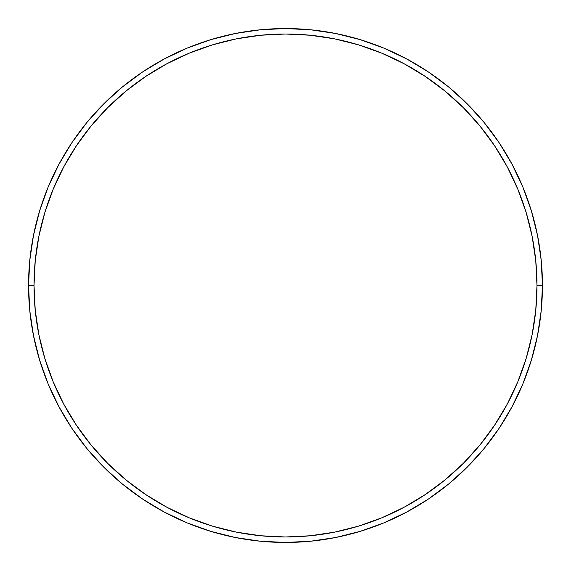 <?xml version="1.0" encoding="UTF-8"?>
<svg xmlns="http://www.w3.org/2000/svg" width="571" height="571" viewBox="0 0 571 571"><rect width="100%" height="100%" fill="white"/><g stroke="black" fill="none" stroke-linecap="round" stroke-linejoin="round"><path stroke-width="0.86" d="M28.55 285.5L34.017 285.5A251.483 251.483 0 0 1 285.5 34.017A251.483 251.483 0 0 1 536.983 285.5L542.45 285.5A256.95 256.95 0 0 0 285.5 28.55A256.95 256.95 0 0 0 28.55 285.5A256.95 256.95 0 0 1 285.5 28.55A256.95 256.95 0 0 1 542.45 285.5A256.95 256.95 0 0 1 285.5 542.45A256.95 256.95 0 0 1 28.55 285.5L29.785 260.312L33.489 235.373L39.613 210.913L48.107 187.167L58.892 164.377L71.853 142.743L86.878 122.494L103.808 103.808L122.494 86.878L142.743 71.853L164.377 58.892L187.167 48.107L210.913 39.613L235.373 33.489L260.312 29.785L285.5 28.55L310.688 29.785L335.627 33.489L360.087 39.613L383.833 48.107L406.623 58.892L428.257 71.853L448.506 86.878L467.192 103.808L484.122 122.494L499.147 142.743L512.108 164.377L522.893 187.167L531.387 210.913L537.511 235.373L541.215 260.312L542.45 285.5L541.215 310.688L537.511 335.627L531.387 360.087L522.893 383.833L512.108 406.623L499.147 428.257L484.122 448.506L467.192 467.192L448.506 484.122L428.257 499.147L406.623 512.108L383.833 522.893L360.087 531.387L335.627 537.511L310.688 541.215L285.5 542.45L260.312 541.215L235.373 537.511L210.913 531.387L187.167 522.893L164.377 512.108L142.743 499.147L122.494 484.122L103.808 467.192L86.878 448.506L71.853 428.257L58.892 406.623L48.107 383.833L39.613 360.087L33.489 335.627L29.785 310.688L28.55 285.5A256.95 256.95 0 0 0 285.5 542.45A256.95 256.95 0 0 0 542.45 285.5L536.983 285.5L535.769 260.847L532.151 236.437L526.155 212.498L517.84 189.265L507.291 166.953L494.6 145.783L479.897 125.963L463.324 107.676L445.037 91.103L425.217 76.4L404.047 63.709L381.735 53.16L358.502 44.845L334.563 38.849L310.153 35.231L285.5 34.017L260.847 35.231L236.437 38.849L212.498 44.845L189.265 53.16L166.953 63.709L145.783 76.4L125.963 91.103L107.676 107.676L91.103 125.963L76.4 145.783L63.709 166.953L53.16 189.265L44.845 212.498L38.849 236.437L35.231 260.847L34.017 285.5L35.231 310.153L38.849 334.563L44.845 358.502L53.16 381.735L63.709 404.047L76.4 425.217L91.103 445.037L107.676 463.324L125.963 479.897L145.783 494.6L166.953 507.291L189.265 517.84L212.498 526.155L236.437 532.151L260.847 535.769L285.5 536.983L310.153 535.769L334.563 532.151L358.502 526.155L381.735 517.84L404.047 507.291L425.217 494.6L445.037 479.897L463.324 463.324L479.897 445.037L494.6 425.217L507.291 404.047L517.84 381.735L526.155 358.502L532.151 334.563L535.769 310.153L536.983 285.5A251.483 251.483 0 0 1 285.5 536.983A251.483 251.483 0 0 1 34.017 285.5L28.55 285.5"/></g></svg>
